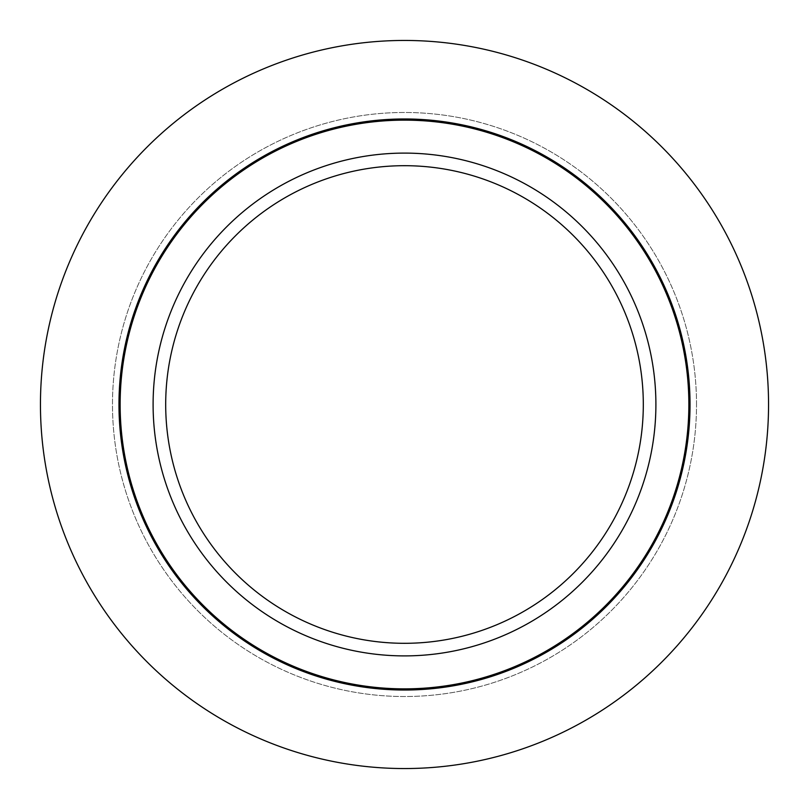 <?xml version="1.0" encoding="UTF-8"?>
<svg xmlns="http://www.w3.org/2000/svg" width="809" height="809" viewBox="0 0 809 809"><rect width="100%" height="100%" fill="white"/><g stroke="black" fill="none" stroke-linecap="round" stroke-linejoin="round"><path stroke-width="0.61" stroke-dasharray="4.04 3.03" d="M688.864 404.5A284.363 284.363 0 0 0 404.5 120.136A284.363 284.363 0 0 0 120.136 404.5A284.363 284.363 0 0 0 404.5 688.864A284.363 284.363 0 0 0 688.864 404.5M690.026 404.5A285.526 285.526 0 0 0 404.5 118.974A285.526 285.526 0 0 0 118.974 404.5A285.526 285.526 0 0 0 404.5 690.026A285.526 285.526 0 0 0 690.026 404.5M768.55 404.5A364.05 364.05 0 0 0 404.5 40.45A364.05 364.05 0 0 0 40.45 404.5A364.05 364.05 0 0 0 404.5 768.55A364.05 364.05 0 0 0 768.55 404.5M696.519 404.5A292.019 292.019 0 0 0 404.5 112.481A292.019 292.019 0 0 0 112.481 404.5A292.019 292.019 0 0 0 404.5 696.519A292.019 292.019 0 0 0 696.519 404.5A292.019 292.019 0 0 0 404.5 112.481A292.019 292.019 0 0 0 112.481 404.5A292.019 292.019 0 0 0 404.5 696.519A292.019 292.019 0 0 0 696.519 404.5M165.693 404.5A238.807 238.807 0 0 0 404.5 643.307A238.807 238.807 0 0 0 643.307 404.5A238.807 238.807 0 0 0 404.5 165.693A238.807 238.807 0 0 0 165.693 404.5M153.103 404.5A251.397 251.397 0 0 0 404.5 655.897A251.397 251.397 0 0 0 655.897 404.5A251.397 251.397 0 0 0 404.5 153.103A251.397 251.397 0 0 0 153.103 404.5"/><path stroke-width="1.21" d="M688.864 404.5A284.363 284.363 0 0 0 404.5 120.136A284.363 284.363 0 0 0 120.136 404.5A284.363 284.363 0 0 0 404.5 688.864A284.363 284.363 0 0 0 688.864 404.5M690.026 404.5A285.526 285.526 0 0 0 404.5 118.974A285.526 285.526 0 0 0 118.974 404.5A285.526 285.526 0 0 0 404.5 690.026A285.526 285.526 0 0 0 690.026 404.5M768.55 404.5A364.05 364.05 0 0 0 404.5 40.45A364.05 364.05 0 0 0 40.45 404.5A364.05 364.05 0 0 0 404.5 768.55A364.05 364.05 0 0 0 768.55 404.5M165.693 404.5A238.807 238.807 0 0 0 404.5 643.307A238.807 238.807 0 0 0 643.307 404.5A238.807 238.807 0 0 0 404.5 165.693A238.807 238.807 0 0 0 165.693 404.5M153.103 404.5A251.397 251.397 0 0 0 404.5 655.897A251.397 251.397 0 0 0 655.897 404.5A251.397 251.397 0 0 0 404.5 153.103A251.397 251.397 0 0 0 153.103 404.5"/></g></svg>
